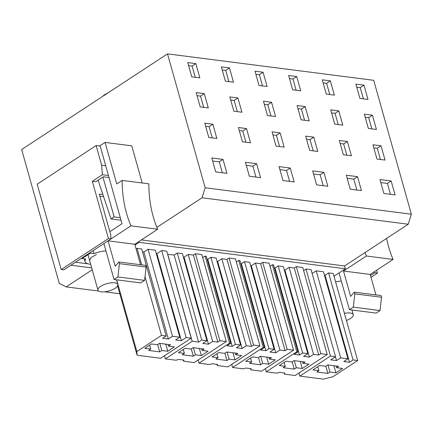 <?xml version="1.0" encoding="UTF-8"?>
<svg xmlns="http://www.w3.org/2000/svg" width="433" height="433" viewBox="0 0 433 433"><rect width="100%" height="100%" fill="white"/><g stroke="black" fill="none" stroke-linecap="round" stroke-linejoin="round"><path stroke-width="0.65" d="M92.229 269.797L66.173 286.884L59.289 283.42L21.65 149.52L167.517 53.871L205.155 187.77L202.054 197.784L156.898 227.395M205.155 187.77L411.35 214.205L373.711 80.305L167.517 53.871M138.944 241.533L139.172 242.345L135.015 245.067M363.985 85.171L355.899 84.137L359.91 98.399L367.996 99.433L363.985 85.171L360.24 87.628L356.754 87.185M381.029 145.807L372.943 144.774L376.954 159.03L385.04 160.069L381.029 145.807L377.284 148.265L373.798 147.815M391.161 180.972L395.075 194.91L383.865 193.47L379.952 179.533L391.161 180.972L387.416 183.43L390.474 194.32M376.439 129.472L368.353 128.433L364.342 114.171L372.429 115.21L376.439 129.472M292.648 89.772L288.638 75.515L296.724 76.549L300.735 90.811L292.648 89.772M305.168 106.588L309.178 120.845L301.092 119.811L297.081 105.549L305.168 106.588L301.422 109.04L304.578 120.255M313.768 137.185L317.779 151.447L309.692 150.408L305.682 136.146L313.768 137.185L310.023 139.643L313.178 150.857M316.604 184.848L327.819 186.287L323.9 172.35L312.691 170.911L316.604 184.848M326.276 94.085L322.271 79.824L330.357 80.863L334.363 95.119L326.276 94.085M334.72 124.119L330.715 109.863L338.801 110.897L342.806 125.159L334.72 124.119M343.32 154.722L339.315 140.46L347.401 141.494L351.407 155.756L343.32 154.722M357.528 176.659L346.319 175.224L350.237 189.161L361.447 190.596L357.528 176.659L353.783 179.116L347.174 178.272M290.267 168.036L294.186 181.974L282.976 180.539L279.058 166.602L290.267 168.036L286.522 170.494L289.585 181.384M280.14 132.871L272.054 131.838L276.059 146.094L284.145 147.133L280.14 132.871L276.395 135.329L272.909 134.88M271.54 102.275L263.453 101.235L267.459 115.497L275.545 116.537L271.54 102.275L267.794 104.732L264.309 104.283M267.101 86.497L259.015 85.463L255.01 71.201L263.096 72.241L267.101 86.497M195.835 63.613L187.749 62.579L191.754 76.836L199.846 77.875L195.835 63.613L192.09 66.07L188.604 65.627M204.279 93.652L196.192 92.613L200.198 106.875L208.284 107.914L204.279 93.652L200.533 96.11L197.047 95.661M212.879 124.249L204.793 123.21L208.798 137.472L216.884 138.511L212.879 124.249L209.134 126.707L205.648 126.257M223.006 159.414L226.924 173.352L215.715 171.912L211.797 157.975L223.006 159.414L219.26 161.872L222.324 172.762M229.463 67.927L221.377 66.888L225.387 81.15L233.474 82.189L229.463 67.927L225.717 70.384L222.232 69.935M237.906 97.961L229.82 96.927L233.831 111.189L241.917 112.223L237.906 97.961L234.161 100.418L230.675 99.974M246.507 128.563L238.421 127.524L242.431 141.786L250.518 142.82L246.507 128.563L242.761 131.015L239.276 130.571M256.639 163.728L260.558 177.665L249.343 176.226L245.43 162.288L256.639 163.728L252.894 166.18L255.952 177.075M411.35 214.205L408.249 224.218L344.576 265.97L345.366 268.779L333.995 276.238M102.199 96.7L104.569 94.697L108.088 92.841M119.833 293.763L104.64 291.815M98.648 291.046L66.173 286.884M345.366 268.779L139.172 242.345M303.625 270.598L306.012 269.034L311.083 269.683L335.548 356.705L330.471 356.056L306.012 269.034M335.548 356.705L330.758 359.845L336.495 360.581L340.657 357.853L316.198 270.831L312.155 273.483M316.198 270.831L323.478 271.767L347.943 358.784L340.657 357.853M324.431 275.15L325.059 275.231L328.593 272.909L333.226 273.504L357.69 360.527L333.009 376.71L323.408 379.129L299.88 376.115L299.003 372.992M250.664 265.689L251.286 265.77L255.448 263.042L260.634 263.708L262.712 262.344L269.115 263.161L293.574 350.183L261.527 371.2L250.907 369.836L250.577 368.651M236.364 261.976L238.751 260.412L239.92 260.563L264.379 347.585L263.21 347.434L238.751 260.412M240.775 263.61L241.403 263.686L244.526 261.64L249.711 262.306L274.17 349.328L270.008 352.056L275.745 352.792L251.286 265.77M284.292 270.003L284.914 270.084L289.076 267.356L294.261 268.016L296.345 266.652L302.743 267.475L327.202 354.497L295.16 375.508L284.541 374.15L284.205 372.965M269.992 266.29L272.379 264.725L273.548 264.872L298.007 351.894L296.838 351.748L272.379 264.725M274.403 267.919L275.031 268L278.154 265.954L283.339 266.62L307.803 353.642L303.641 356.37L309.379 357.106L284.914 270.084M210.893 257.332L216.078 257.992L240.542 345.014L235.352 344.354L210.893 257.332L207.77 259.378L207.142 259.297M217.03 261.38L217.653 261.462L221.815 258.728L227 259.394L229.084 258.03L235.482 258.853L259.946 345.875L227.899 366.886L217.279 365.522L216.944 364.342M202.731 257.667L205.118 256.098L206.287 256.249L230.751 343.272L229.577 343.12L205.118 256.098M142.495 251.822L143.886 252.001L148.048 249.273L155.328 250.204L179.787 337.226L172.507 336.295L148.048 249.273M156.281 253.592L156.903 253.673L161.688 250.534L166.765 251.183L191.224 338.205L186.152 337.556L161.688 250.534M141.699 264.882L137.05 248.353L136.114 248.97M137.05 248.353L141.683 248.948L166.148 335.97L161.509 335.375L136.833 351.558L137.115 355.249L160.638 358.264L191.224 338.205M167.647 254.312L174.142 255.064L177.265 253.018L182.45 253.684L206.909 340.706L201.724 340.04L177.265 253.018M183.403 257.067L184.025 257.148L188.187 254.42L193.372 255.086L195.451 253.722L201.854 254.539L226.313 341.561L194.271 362.573L183.646 361.214L183.316 360.029M344.576 265.97L141.396 239.925M408.249 224.218L202.054 197.784M109.024 177.535L103.319 176.805L95.801 181.736L92.337 181.292L108.434 238.556L111.016 238.886L110.718 234.81L99.271 194.087L102.892 194.552M103.611 196.69L99.871 196.214M111.016 238.886L63.77 269.867L61.188 269.537L37.2 184.204L96.126 145.558L101.652 165.206L102.345 174.726L108.45 175.511M360.24 87.628L363.395 98.843M377.284 148.265L380.439 159.479M387.416 183.43L380.807 182.58M372.429 115.21L368.683 117.668L365.198 117.219M368.683 117.668L371.839 128.882M296.724 76.549L292.979 79.006L289.493 78.557M292.979 79.006L296.134 90.221M301.422 109.04L297.936 108.596M310.023 139.643L306.537 139.193M323.9 172.35L320.155 174.808L313.546 173.958M320.155 174.808L323.213 185.697M330.357 80.863L326.612 83.32L323.126 82.871M326.612 83.32L329.762 94.529M338.801 110.897L335.055 113.354L331.57 112.905M335.055 113.354L338.205 124.569M347.401 141.494L343.656 143.951L340.17 143.507M343.656 143.951L346.806 155.166M353.783 179.116L356.846 190.006M286.522 170.494L279.913 169.644M276.395 135.329L279.545 146.543M267.794 104.732L270.944 115.947M263.096 72.241L259.351 74.692L255.865 74.249M259.351 74.692L262.501 85.907M192.09 66.07L195.24 77.285M200.533 96.11L203.683 107.324M209.134 126.707L212.284 137.921M219.26 161.872L212.652 161.022M225.717 70.384L228.873 81.599M234.161 100.418L237.316 111.633M242.761 131.015L245.917 142.23M252.894 166.18L246.285 165.336M376.672 270.192L377.479 273.05L374.897 272.72L374.399 271.686M299.88 376.115L330.471 356.056M336.495 360.581L335.429 356.781M328.593 272.909L353.052 359.931L349.518 362.253L343.78 361.517L347.943 358.784M349.518 362.253L325.059 275.231M353.052 359.931L357.69 360.527M262.712 262.344L287.176 349.366L285.093 350.73L279.907 350.064L275.745 352.792M279.907 350.064L255.448 263.042M285.093 350.73L260.634 263.708M287.176 349.366L293.574 350.183M231.742 364.364L232.624 367.493L243.243 368.851L245.884 368.05L251.178 368.732L250.907 369.836M232.624 367.493L263.21 347.434M241.403 263.686L265.862 350.708L260.634 350.037L264.379 347.585M265.862 350.708L268.985 348.662L244.526 261.64M268.985 348.662L274.17 349.328M296.345 266.652L320.804 353.674L318.726 355.038L313.541 354.378L309.379 357.106M313.541 354.378L289.076 267.356M318.726 355.038L294.261 268.016M320.804 353.674L327.202 354.497M265.375 368.678L266.252 371.806L276.871 373.165L279.512 372.364L284.811 373.04L284.541 374.15M266.252 371.806L296.838 351.748M275.031 268L299.495 355.022L294.261 354.351L298.007 351.894M299.495 355.022L302.613 352.976L278.154 265.954M302.613 352.976L307.803 353.642M229.084 258.03L253.543 345.052L251.465 346.416L246.28 345.75L242.117 348.484L236.38 347.748L240.542 345.014M242.117 348.484L217.653 261.462M246.28 345.75L221.815 258.728M251.465 346.416L227 259.394M253.543 345.052L259.946 345.875M198.114 360.056L198.991 363.179L209.61 364.543L212.251 363.736L217.55 364.418L217.279 365.522M198.991 363.179L229.577 343.12M207.77 259.378L232.234 346.4L227.006 345.729L230.751 343.272M232.234 346.4L235.352 344.354M143.886 252.001L168.345 339.023L162.608 338.287L166.148 335.97M168.345 339.023L172.507 336.295M179.787 337.226L175.625 339.959L181.367 340.695L156.903 253.673M181.367 340.695L186.152 337.556M137.115 355.249L117.624 285.915M136.833 351.558L116.672 279.837M161.509 335.375L145.023 276.719M164.48 355.742L165.363 358.87L175.982 360.229L178.623 359.428L183.917 360.104L183.646 361.214M165.363 358.87L192.203 341.269L167.744 254.247M192.203 341.269L198.601 342.086L174.142 255.064M198.601 342.086L201.724 340.04M195.451 253.722L219.915 340.739L217.831 342.108L212.646 341.442L208.484 344.17L202.747 343.434L206.909 340.706M208.484 344.17L184.025 257.148M212.646 341.442L188.187 254.42M217.831 342.108L193.372 255.086M219.915 340.739L226.313 341.561M92.337 181.292L102.345 174.726M108.434 238.556L61.188 269.537M100.18 146.078L96.126 145.558M377.479 273.05L371 277.293M374.897 272.72L370.524 275.583M336.603 367.693L342.563 368.456L335.905 372.824L329.946 372.055L327.862 373.425L316.832 372.007L318.91 370.643L312.951 369.879L319.614 365.512L325.567 366.275L327.651 364.911L338.682 366.329L336.603 367.693L336.127 365.999M269.342 359.071L275.301 359.834L268.644 364.196L262.685 363.433L260.601 364.797L249.57 363.384L251.649 362.02L245.69 361.257L252.352 356.889L258.312 357.653L260.39 356.289L271.426 357.701L269.342 359.071L268.866 357.377M302.976 363.379L308.929 364.142L302.272 368.51L296.313 367.747L294.234 369.111L283.198 367.698L285.282 366.334L279.323 365.566L285.98 361.203L291.939 361.966L294.018 360.602L305.054 362.015L302.976 363.379L302.499 361.685M235.714 354.757L241.668 355.52L235.011 359.888L229.052 359.125L226.973 360.489L215.937 359.071L218.021 357.707L212.062 356.944L218.719 352.576L224.678 353.344L226.762 351.975L237.793 353.393L235.714 354.757L235.238 353.063M168.453 346.135L174.407 346.898L167.75 351.266L161.79 350.497L159.712 351.867L148.676 350.449L150.76 349.085L144.801 348.321L151.458 343.954L157.417 344.717L159.501 343.353L170.532 344.771L168.453 346.135L167.977 344.441M202.081 350.443L208.04 351.206L201.383 355.574L195.424 354.811L193.34 356.175L182.309 354.762L184.388 353.398L178.434 352.635L185.091 348.267L191.05 349.03L193.129 347.667L204.165 349.079L202.081 350.443L201.605 348.754M101.652 165.206L105.701 165.725M335.905 372.824L333.903 365.712M329.946 372.055L327.949 364.949M327.862 373.425L325.811 366.118M318.91 370.643L317.8 366.697M268.644 364.196L266.647 357.09M262.685 363.433L260.688 356.327M260.601 364.797L258.55 357.496M251.649 362.02L250.539 358.075M302.272 368.51L300.275 361.403M296.313 367.747L294.316 360.64M294.234 369.111L292.183 361.809M285.282 366.334L284.172 362.389M235.011 359.888L233.014 352.781M229.052 359.125L227.054 352.013M226.973 360.489L224.922 353.182M218.021 357.707L216.911 353.766M167.75 351.266L165.752 344.154M161.79 350.497L159.793 343.391M159.712 351.867L157.661 344.56M150.76 349.085L149.65 345.139M201.383 355.574L199.386 348.468M195.424 354.811L193.427 347.704M193.34 356.175L191.289 348.874M184.388 353.398L183.283 349.453M375.958 294.916L370.199 274.441L393.088 259.432A94.021 66.222 97.3 0 1 386.609 238.41M339.007 272.952L349.436 309.676L376.136 313.102L380.017 310.558L381.543 297.255L381.067 295.571L354.367 292.151L350.627 296.383L343.499 271.015L366.388 256.006L364.987 252.585M349.436 309.676L353.317 307.132L354.838 293.834L354.367 292.151M341.404 281.093A15.041 5.515 164.3 0 0 335.591 281.91M393.088 259.432L366.388 256.006M370.199 274.441L343.499 271.015M381.543 297.255L354.838 293.834M380.017 310.558L353.317 307.132M96.44 254.593L91.147 257.456L89.582 260.368M140.541 264.736L134.787 244.261L157.677 229.246A94.021 66.222 97.3 0 1 148.855 183.836L122.155 180.409C122.182 196.993 125.121 212.132 130.977 225.826L108.088 240.835L115.216 266.198L118.956 261.965L119.427 263.654L117.9 276.952L114.025 279.496L103.882 243.568M114.025 279.496L140.725 282.917L144.606 280.378L146.127 267.074L145.656 265.391L118.956 261.965M142.208 182.98L131.767 145.834L105.062 142.414L116.742 183.96L122.155 180.409M109.847 231.704L122.009 223.726L100.072 145.688L105.062 142.414M84.278 258.88L85.057 261.64A15.041 5.515 164.3 0 1 85.745 259.064L82.026 258.588L81.859 258.003M82.026 258.588L90.351 253.132L90.183 252.547M105.988 250.913A15.041 5.515 164.3 0 0 94.069 253.608L90.351 253.132M85.057 261.64A15.041 5.515 164.3 0 0 90.665 264.227M157.677 229.246L130.977 225.826M134.787 244.261L108.088 240.835M146.127 267.074L119.427 263.654M144.606 280.378L117.9 276.952M88.018 263.827L75.439 262.214M91.693 267.892L70.86 265.218M93.214 250.561L94.069 253.608M98.102 180.225L111.048 218.941L121.023 220.224M111.048 218.941L114.155 216.906L102.951 177.048M120.309 217.696L114.155 216.906M344.43 313.351A10.343 3.789 -15.7 0 1 352.83 314.006A10.343 3.789 -15.7 0 1 353.268 314.71A10.343 3.789 -15.7 0 1 346.432 320.48M104.802 284.351A10.343 3.789 -15.7 0 1 117.419 283.826A10.343 3.789 -15.7 0 1 117.857 284.53A10.343 3.789 -15.7 0 1 111 290.305A10.343 3.789 -15.7 0 1 98.383 290.83A10.343 3.789 -15.7 0 1 97.945 290.126A10.343 3.789 -15.7 0 1 104.802 284.351M353.268 314.71L351.948 310.001M117.857 284.53L116.531 279.815M97.945 290.126L87.98 254.685"/></g></svg>
